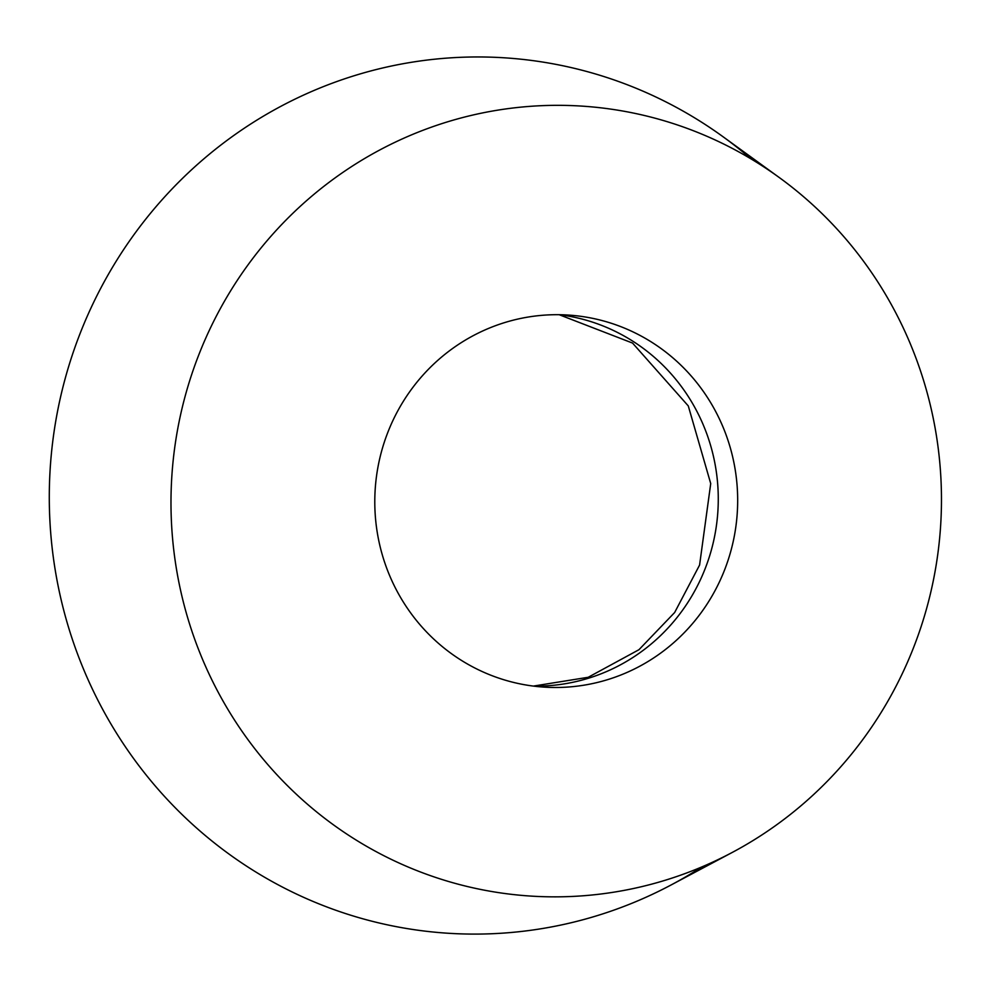 <?xml version="1.0" encoding="UTF-8"?>
<svg xmlns="http://www.w3.org/2000/svg" width="990" height="990" viewBox="0 0 990 990"><rect width="100%" height="100%" fill="white"/><g stroke="black" fill="none" stroke-linecap="round" stroke-linejoin="round"><path stroke-width="1.49" d="M585.201 895.616A395.814 385.197 -86 0 1 185.056 396.545A395.814 385.197 -86 0 1 779.291 177.556A395.814 385.197 -86 0 1 732.365 852.378A395.814 385.197 -86 0 1 585.201 895.616M732.365 852.378L671.393 884.812A438.632 426.863 -86 0 1 508.315 932.729A438.632 426.863 -86 0 1 64.882 379.665A438.632 426.863 -86 0 1 723.393 136.991L779.291 177.556M569.881 686.899A186.417 181.417 -86 0 1 543.3 687.06A186.417 181.417 -86 0 1 374.789 502.153A186.417 181.417 -86 0 1 542.594 315.278A186.417 181.417 -86 0 1 569.163 315.117A186.417 181.417 -86 0 1 737.674 500.024A186.417 181.417 -86 0 1 569.881 686.899M701.997 866.856A438.632 426.863 -86 0 1 508.315 932.729A438.632 426.863 -86 0 1 69.944 362.328A438.632 426.863 -86 0 1 751.224 159.019M533.622 686.12A186.417 181.417 94 0 0 717.812 512.325A186.417 181.417 94 0 0 559.449 314.721M533.4 686.082L588.208 677.284L638.971 649.7L674.648 612.513L699.584 565.067L710.721 483.578L688.285 405.925L632.548 343.072L559.177 314.709"/></g></svg>
